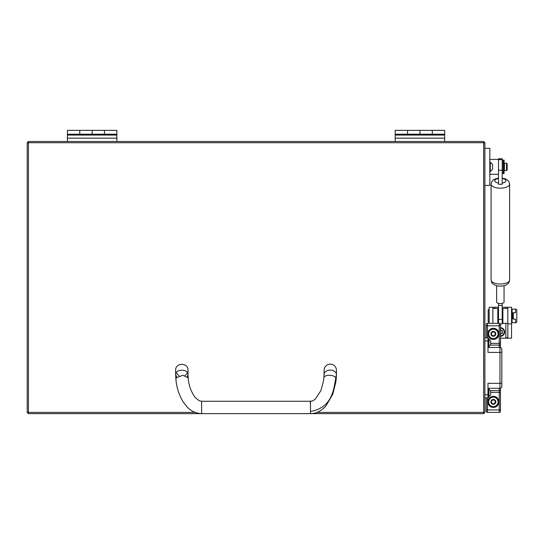 <?xml version="1.0" encoding="UTF-8"?>
<svg xmlns="http://www.w3.org/2000/svg" width="544" height="544" viewBox="0 0 544 544"><rect width="100%" height="100%" fill="white"/><g stroke="black" fill="none" stroke-linecap="round" stroke-linejoin="round"><path stroke-width="0.82" d="M317.002 412.4L483.65 412.4L483.65 413.637L28.438 413.637L27.2 412.4L27.2 142.732L28.438 142.732L28.438 412.4L195.078 412.4M484.888 412.4L483.65 412.4L483.65 142.732L484.888 142.732L484.888 412.4L483.65 413.637M483.65 142.732L28.438 142.732L28.438 141.494L483.65 141.494L483.65 142.732M27.2 412.4L28.438 412.4L28.438 413.637M28.438 141.494L27.2 142.732M483.65 141.494L484.888 142.732M498.494 184.273L502.2 184.273L502.2 170.231L498.494 170.231L498.494 184.273M498.494 170.231L498.494 159.664L502.2 159.664L498.494 159.664M498.494 159.555L498.494 158.773L502.2 158.773L502.2 159.555M502.2 159.664L502.2 170.231M496.638 285.668L496.638 301.981A3.713 1.612 0 0 0 497.202 302.838A3.713 1.612 0 0 0 498.494 303.375A3.713 1.612 0 0 0 502.2 303.375A3.713 1.612 0 0 0 504.057 301.981L504.057 285.668M502.2 303.375L502.2 305.47L498.494 305.47L498.494 303.375M498.494 323.333L498.494 305.47M498.494 319.403L502.2 319.403L502.2 323.952L500.303 323.952M502.2 319.403L502.2 305.47M498.494 307.251L492.864 307.251L492.864 323.333L497.814 323.333L497.814 308.489L492.864 308.489M511.544 307.251L507.831 307.251L511.544 307.251L511.544 338.178L505.852 338.178L507.831 337.321L507.831 307.251L502.2 307.251M489.151 307.251L492.864 307.251L489.151 307.251L489.151 323.333M505.852 323.333L505.852 338.178L500.473 338.178M515.562 309.108L515.562 312.678L512.598 312.78L512.598 319.049L512.101 319.144L512.101 309.108L515.78 309.108A1.238 1.02 90 0 1 516.8 310.311L516.8 321.518A1.238 1.02 90 0 1 515.78 322.714L512.101 322.714L512.101 320.239M512.598 319.049L515.562 319.151L515.562 322.714M513.563 312.82L513.278 313.997M513.278 317.832L513.563 319.008M512.101 311.583L512.101 312.678L512.598 312.78M512.101 321.477L512.101 322.714M484.888 148.301L489.831 148.301L489.831 185.409L484.888 185.409M506.532 163.146L507.151 163.764L507.151 169.946L506.532 170.564L506.532 163.146L504.431 163.146L504.431 170.564L506.532 170.564M507.831 323.333L502.887 323.333L502.887 308.489L507.831 308.489M504.057 173.658L504.057 160.052L503.193 160.052L503.193 173.658L504.057 173.658M324.074 370.342L324.074 374.612A6.188 4.542 180 0 1 330.262 370.076A6.188 4.542 180 0 1 336.45 374.612L336.45 370.342A6.188 6.188 0 0 0 330.262 364.154A6.188 6.188 0 0 0 324.074 370.342A6.188 6.188 0 0 1 330.262 364.154M310.468 401.268L310.468 413.637L201.613 413.637L201.613 401.268L310.461 401.268M187.986 377.142L188.006 374.612C188.394 368.757 175.256 368.757 175.637 374.612L175.896 378.93L176.242 377.733L182.968 375.265L188.217 377.835C188.625 384.982 190.917 391.503 195.092 397.378L199.118 400.683L201.613 401.268M201.613 413.637C193.854 413.318 189.428 409.34 187.401 407.286L182.988 401.703C178.813 394.516 176.446 386.92 175.896 378.93L176.242 377.733L175.637 374.612L175.637 370.342C175.256 362.358 188.394 362.358 188.006 370.342L188.006 374.612L187.442 376.516L188.006 374.612M176.154 372.803L179.064 375.877L176.154 372.803M185.212 375.516L187.496 372.803L185.212 375.516M175.637 374.612L176.725 377.182L175.637 374.612M419.941 135.068L419.941 130.363L419.941 134.198L432.317 134.198L432.317 130.363L444.686 130.363L444.686 138.156L395.202 138.156L395.202 134.198L407.572 134.198L407.572 130.363L407.572 135.068M395.202 134.198L395.202 130.363L432.317 130.363L432.317 135.068M395.202 135.068L444.686 135.068M444.686 134.198L432.317 134.198M419.941 134.198L407.572 134.198M444.686 138.156L444.686 141.494M395.202 138.156L395.202 141.494M92.14 135.068L92.14 130.363L92.14 134.198L104.509 134.198L104.509 130.363L116.878 130.363L116.878 138.156L67.402 138.156L67.402 134.198L79.771 134.198L79.771 130.363L79.771 135.068M67.402 134.198L67.402 130.363L104.509 130.363L104.509 135.068M67.402 135.068L116.878 135.068M116.878 134.198L104.509 134.198M92.14 134.198L79.771 134.198M116.878 138.156L116.878 141.494M67.402 138.156L67.402 141.494M484.888 397.861L487.975 397.861L487.975 383.33L499.977 383.33L499.977 352.403L487.975 352.403L487.975 337.872L484.888 337.872M487.975 347.46L499.977 347.46A1.856 1.856 0 0 1 501.833 349.309L501.833 386.424A1.856 1.856 0 0 1 499.977 388.28L487.975 388.28M500.473 388.212L500.473 411.162A1.238 1.238 0 0 1 499.236 412.4L487.485 412.4A1.238 1.238 0 0 1 486.248 411.162L486.248 397.861M499.236 347.46L499.236 323.333L487.485 323.333L487.485 337.872M499.236 323.333A1.238 1.238 0 0 1 500.473 324.571L500.473 347.521M486.248 337.872L486.248 324.571A1.238 1.238 0 0 1 487.485 323.333M512.598 312.882L512.598 318.94M513.278 312.814L513.278 319.015M489.151 309.726L488.165 309.726L488.165 322.096L489.151 322.096M492.558 164.404L490.3 162.153L490.3 171.557L492.558 169.306L492.558 164.696M502.887 310.563A3.835 3.835 0 0 0 502.2 310.08M502.2 309.529A4.332 4.332 0 0 1 502.887 309.93M497.814 309.93A4.332 4.332 0 0 1 498.494 309.529M498.494 310.08A3.835 3.835 0 0 0 497.814 310.563M105.108 135.068L110.106 135.068M432.908 135.068L437.906 135.068M401.982 135.068L406.98 135.068M74.181 135.068L79.179 135.068M492.15 400.5A0.707 0.707 0 0 1 491.898 400.452A0.517 0.517 0 0 0 491.388 401.336A0.707 0.707 0 0 1 491.388 402.431A0.517 0.517 0 0 0 491.898 403.315A0.707 0.707 0 0 1 492.85 403.859A0.517 0.517 0 0 0 493.87 403.859A0.707 0.707 0 0 1 494.816 403.315A0.517 0.517 0 0 0 495.326 402.431A0.707 0.707 0 0 1 495.326 401.336A0.517 0.517 0 0 0 494.816 400.452A0.707 0.707 0 0 1 493.87 399.908A0.517 0.517 0 0 0 492.85 399.908A0.707 0.707 0 0 1 492.15 400.5M493.36 399.432A2.448 2.448 0 0 1 495.808 401.887A2.448 2.448 0 0 1 493.36 404.335A2.448 2.448 0 0 1 490.912 401.887A2.448 2.448 0 0 1 493.36 399.432M493.36 397.181A4.699 4.699 0 0 1 498.059 401.887A4.699 4.699 0 0 1 493.36 406.586A4.699 4.699 0 0 1 488.662 401.887A4.699 4.699 0 0 1 493.36 397.181M493.36 407.449A5.569 5.569 0 0 0 498.923 401.887A5.569 5.569 0 0 0 493.36 396.318A5.569 5.569 0 0 0 487.791 401.887A5.569 5.569 0 0 0 493.36 407.449M490.64 391.095L490.64 394.733L490.64 391.095A3.713 3.713 0 0 0 488.934 389.388L488.594 389.388M490.64 394.733A3.713 3.713 0 0 1 488.934 396.44L488.934 389.388M488.934 396.44L488.594 396.44M490.64 392.523L490.64 391.925M490.64 393.965L490.64 394.645M487.975 388.586L488.594 388.586L488.594 397.242L487.975 397.242M500.473 335.825A3.835 3.835 0 0 0 504.186 331.996A3.835 3.835 0 0 0 500.473 328.161M500.473 327.665A4.332 4.332 0 0 1 504.676 331.996A4.332 4.332 0 0 1 500.473 336.321M500.473 334.424A0.524 0.524 0 0 0 500.861 333.996A0.714 0.714 0 0 1 501.826 333.445A0.524 0.524 0 0 0 502.343 332.547A0.714 0.714 0 0 1 502.343 331.439A0.524 0.524 0 0 0 501.826 330.548A0.714 0.714 0 0 1 500.861 329.99A0.524 0.524 0 0 0 500.473 329.569M493.36 339.415A5.569 5.569 0 0 0 498.923 333.853A5.569 5.569 0 0 0 493.36 328.284A5.569 5.569 0 0 0 487.791 333.853A5.569 5.569 0 0 0 493.36 339.415M492.15 332.466A0.707 0.707 0 0 1 491.898 332.418A0.517 0.517 0 0 0 491.388 333.302A0.707 0.707 0 0 1 491.388 334.397A0.517 0.517 0 0 0 491.898 335.281A0.707 0.707 0 0 1 492.85 335.825A0.517 0.517 0 0 0 493.87 335.825A0.707 0.707 0 0 1 494.816 335.281A0.517 0.517 0 0 0 495.326 334.397A0.707 0.707 0 0 1 495.326 333.302A0.517 0.517 0 0 0 494.816 332.418A0.707 0.707 0 0 1 493.87 331.874A0.517 0.517 0 0 0 492.85 331.874A0.707 0.707 0 0 1 492.15 332.466M493.36 331.398A2.448 2.448 0 0 1 495.808 333.853A2.448 2.448 0 0 1 493.36 336.301A2.448 2.448 0 0 1 490.912 333.853A2.448 2.448 0 0 1 493.36 331.398M493.36 329.147A4.699 4.699 0 0 1 498.059 333.853A4.699 4.699 0 0 1 493.36 338.552A4.699 4.699 0 0 1 488.662 333.853A4.699 4.699 0 0 1 493.36 329.147M487.975 338.49L488.594 338.49L488.594 347.147L487.975 347.147M490.64 341L490.64 344.638L490.64 341A3.713 3.713 0 0 0 488.934 339.293L488.594 339.293M490.64 344.638A3.713 3.713 0 0 1 488.934 346.344L488.934 339.293M488.934 346.344L488.594 346.344M490.64 342.421L490.64 341.822M490.64 344.549L490.64 343.842M509.626 279.99C509.225 282.084 508.756 283.227 508.225 283.417C506.294 285.24 503.669 286.137 500.351 286.11C497.026 286.137 494.401 285.24 492.47 283.417C491.939 283.227 491.477 282.084 491.069 279.99A9.275 4.026 0 0 0 500.351 284.009A9.275 4.026 0 0 0 509.626 279.99L509.626 184.13L508.851 181.512L507.484 180.023L505.791 179.037L502.2 178.112M491.069 279.99L491.069 184.13A9.275 4.026 0 0 0 500.351 188.156A9.275 4.026 0 0 0 509.626 184.13M498.494 178.514A5.569 2.414 0 0 0 494.782 180.792A5.569 2.414 0 0 0 498.494 183.063M502.2 183.063A5.569 2.414 0 0 0 505.913 180.792A5.569 2.414 0 0 0 502.2 178.514M494.843 308.489L494.843 307.251M505.852 308.489L505.852 307.251M507.831 323.864L511.544 323.864M512.598 318.614L512.101 318.614M512.598 313.215L512.101 313.215M310.468 411.461C332.425 407.626 333.669 389.436 335.845 377.733A6.188 3.08 -174.9 0 1 336.192 378.93L336.45 374.612L335.845 377.733A6.188 3.08 -174.9 0 0 329.12 375.265A6.188 3.08 -174.9 0 0 323.87 377.835L323.456 381.194L320.953 390.497L315.316 399.119C313.48 400.5 312.215 401.18 311.528 401.166C310.352 400.697 309.998 401.574 310.468 403.791M176.242 377.733L182.968 375.265L188.217 377.835L188.006 374.762M487.975 394.774L484.888 394.774M487.975 340.959L484.888 340.959M501.833 386.424A1.856 1.856 0 0 1 499.977 388.28L499.977 383.33L501.833 383.33M501.833 352.403L499.977 352.403L499.977 347.46M500.473 325.808L486.248 325.808M500.473 343.339L490.64 343.339M500.473 345.964A1.238 0.877 0 0 0 499.236 345.086L490.375 345.086M500.473 411.162A1.238 1.238 0 0 1 499.236 412.4L499.236 390.646L490.375 390.646M500.473 389.769A1.238 0.877 -0 0 1 499.236 390.646L499.236 388.28M500.473 392.394L490.64 392.394M487.485 397.861L487.485 412.4A1.238 1.238 0 0 1 486.248 411.162M500.473 409.924L486.248 409.924M491.069 184.13L491.844 181.512L493.211 180.023L494.904 179.037L498.494 178.112M504.057 169.946L504.431 169.946M502.2 170.564L503.193 170.564M489.831 174.277L498.494 174.277M489.831 159.433L498.494 159.433M502.2 163.146L503.193 163.146M504.057 163.764L504.431 163.764M324.074 374.612L323.87 377.835M336.192 378.93L335.825 382.14L332.738 394.332L325.924 405.974C321.123 411.128 315.969 413.678 310.468 413.637M511.544 312.882L512.101 312.882M497.814 312.263L498.494 312.263M502.2 312.263L502.887 312.263M497.814 319.559L498.494 319.559M502.2 319.559L502.887 319.559M511.544 318.94L512.101 318.94M490.3 171.557L489.831 171.557M490.3 162.153L489.831 162.153"/></g></svg>
